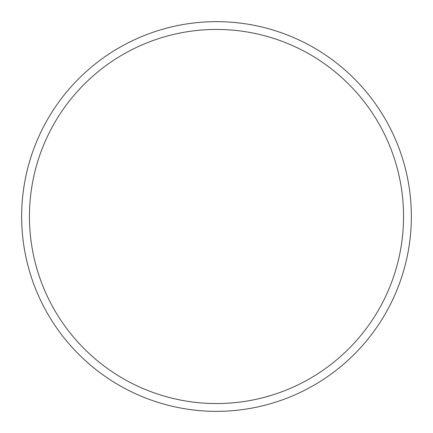 <?xml version="1.0" encoding="UTF-8"?>
<svg xmlns="http://www.w3.org/2000/svg" width="433" height="433" viewBox="0 0 433 433"><rect width="100%" height="100%" fill="white"/><g stroke="black" fill="none" stroke-linecap="round" stroke-linejoin="round"><path stroke-width="0.65" d="M411.35 216.5A194.85 194.85 0 0 1 216.5 411.35A194.85 194.85 0 0 1 21.65 216.5A194.85 194.85 0 0 1 216.5 21.65A194.85 194.85 0 0 1 411.35 216.5L411.35 216.5M403.556 216.5A187.056 187.056 0 0 0 216.5 29.444A187.056 187.056 0 0 0 29.444 216.5A187.056 187.056 0 0 0 216.5 403.556A187.056 187.056 0 0 0 403.556 216.5"/></g></svg>
